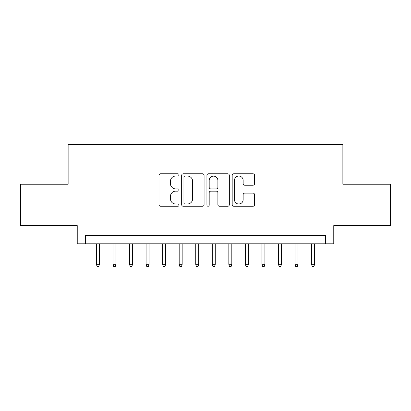 <?xml version="1.0" encoding="UTF-8"?>
<svg xmlns="http://www.w3.org/2000/svg" width="411" height="411" viewBox="0 0 411 411"><rect width="100%" height="100%" fill="white"/><g stroke="black" fill="none" stroke-linecap="round" stroke-linejoin="round"><path stroke-width="0.62" d="M179.021 174.916A1.135 1.135 0 0 0 177.881 173.781L160.624 173.781A1.623 1.623 0 0 0 159 175.405L159 204.647A1.623 1.623 0 0 0 160.624 206.271L177.881 206.271A1.135 1.135 0 0 0 179.021 205.135A1.135 1.135 0 0 0 177.881 203.995L175.651 203.995A5.199 5.199 0 0 1 170.452 198.796L170.452 196.36A5.199 5.199 0 0 1 175.651 191.161L177.881 191.161A1.135 1.135 0 0 0 179.021 190.026A1.135 1.135 0 0 0 177.881 188.89L175.651 188.89A5.199 5.199 0 0 1 170.452 183.691L170.452 181.251A5.199 5.199 0 0 1 175.651 176.057L177.881 176.057A1.135 1.135 0 0 0 179.021 174.916M252.976 185.233A1.623 1.623 0 0 0 254.599 183.609L254.599 175.405A1.623 1.623 0 0 0 252.976 173.781L233.808 173.781A1.623 1.623 0 0 0 232.184 175.405L232.184 204.647A1.623 1.623 0 0 0 233.808 206.271L252.976 206.271A1.623 1.623 0 0 0 254.599 204.647L254.599 194.737A1.623 1.623 0 0 0 252.976 193.113L244.771 193.113A1.623 1.623 0 0 0 243.148 194.737L243.148 199.648A4.346 4.346 0 0 1 238.801 203.995A4.346 4.346 0 0 1 234.455 199.648L234.455 180.398A4.346 4.346 0 0 1 238.801 176.057A4.346 4.346 0 0 1 243.148 180.398L243.148 183.609A1.623 1.623 0 0 0 244.771 185.233L252.976 185.233M325.491 243.815L333.763 243.815L333.763 225.608L390.45 225.608L390.45 184.231L342.866 184.231L342.866 144.513L68.134 144.513L68.134 184.231L20.55 184.231L20.55 225.608L77.237 225.608L77.237 243.815L325.491 243.815L325.491 235.539L85.509 235.539L85.509 243.815M204.077 175.405A1.623 1.623 0 0 0 202.453 173.781L183.285 173.781A1.623 1.623 0 0 0 181.662 175.405L181.662 204.647A1.623 1.623 0 0 0 183.285 206.271L202.453 206.271A1.623 1.623 0 0 0 204.077 204.647L204.077 175.405M208.547 173.781L227.715 173.781A1.623 1.623 0 0 1 229.338 175.405L229.338 204.647A1.623 1.623 0 0 1 227.715 206.271L219.51 206.271A1.623 1.623 0 0 1 217.887 204.647L217.887 192.785A1.623 1.623 0 0 0 216.263 191.161L210.822 191.161A1.623 1.623 0 0 0 209.194 192.785L209.194 205.135A1.135 1.135 0 0 1 208.058 206.271A1.135 1.135 0 0 1 206.923 205.135L206.923 175.405A1.623 1.623 0 0 1 208.547 173.781M185.073 176.057A1.135 1.135 0 0 0 183.933 177.192L183.933 202.859A1.135 1.135 0 0 0 185.073 203.995L187.426 203.995A5.199 5.199 0 0 0 192.625 198.796L192.625 181.251A5.199 5.199 0 0 0 187.426 176.057L185.073 176.057M217.887 180.48A4.346 4.346 0 0 0 213.54 176.134A4.346 4.346 0 0 0 209.194 180.48L209.194 187.262A1.623 1.623 0 0 0 210.822 188.89L216.263 188.89A1.623 1.623 0 0 0 217.887 187.262L217.887 180.48M99.411 264.335L98.748 266.487L97.094 266.487L96.431 264.335L99.411 264.335L99.411 243.815M96.431 264.335L96.431 243.815M115.964 264.335L115.301 266.487L113.647 266.487L112.984 264.335L115.964 264.335L115.964 243.815M112.984 264.335L112.984 243.815M132.512 264.335L131.849 266.487L130.195 266.487L129.532 264.335L132.512 264.335L132.512 243.815M129.532 264.335L129.532 243.815M149.065 264.335L148.402 266.487L146.748 266.487L146.085 264.335L149.065 264.335L149.065 243.815M146.085 264.335L146.085 243.815M165.612 264.335L164.95 266.487L163.295 266.487L162.633 264.335L165.612 264.335L165.612 243.815M162.633 264.335L162.633 243.815M182.165 264.335L181.503 266.487L179.848 266.487L179.186 264.335L182.165 264.335L182.165 243.815M179.186 264.335L179.186 243.815M198.713 264.335L198.051 266.487L196.396 266.487L195.734 264.335L198.713 264.335L198.713 243.815M195.734 264.335L195.734 243.815M215.266 264.335L214.604 266.487L212.949 266.487L212.287 264.335L215.266 264.335L215.266 243.815M212.287 264.335L212.287 243.815M231.814 264.335L231.152 266.487L229.497 266.487L228.835 264.335L231.814 264.335L231.814 243.815M228.835 264.335L228.835 243.815M248.367 264.335L247.705 266.487L246.05 266.487L245.388 264.335L248.367 264.335L248.367 243.815M245.388 264.335L245.388 243.815M264.915 264.335L264.252 266.487L262.598 266.487L261.935 264.335L264.915 264.335L264.915 243.815M261.935 264.335L261.935 243.815M281.468 264.335L280.805 266.487L279.151 266.487L278.488 264.335L281.468 264.335L281.468 243.815M278.488 264.335L278.488 243.815M298.016 264.335L297.353 266.487L295.699 266.487L295.036 264.335L298.016 264.335L298.016 243.815M295.036 264.335L295.036 243.815M314.569 264.335L313.906 266.487L312.252 266.487L311.589 264.335L314.569 264.335L314.569 243.815M311.589 264.335L311.589 243.815"/></g></svg>
